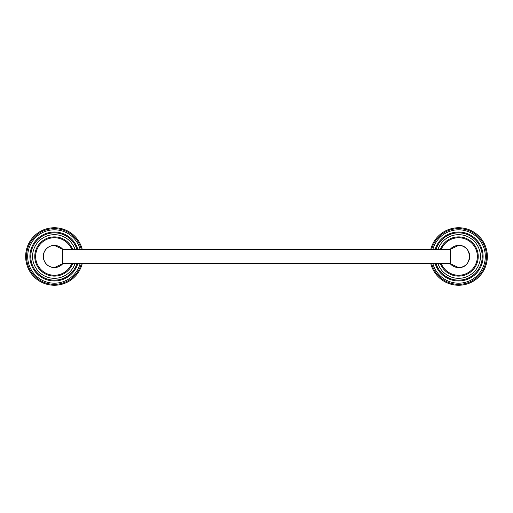 <?xml version="1.0" encoding="UTF-8"?>
<svg xmlns="http://www.w3.org/2000/svg" width="513" height="513" viewBox="0 0 513 513"><rect width="100%" height="100%" fill="white"/><g stroke="black" fill="none" stroke-linecap="round" stroke-linejoin="round"><path stroke-width="0.77" d="M82.266 249.485A28.741 28.741 0 0 0 25.65 256.5A28.741 28.741 0 0 0 82.266 263.515M77.867 249.485A24.502 24.502 0 0 0 29.895 256.5A24.502 24.502 0 0 0 77.867 263.515M72.724 249.485A19.629 19.629 0 0 0 34.769 256.5A19.629 19.629 0 0 0 72.724 263.515M62.714 263.797L62.714 249.203C60.483 246.753 57.706 245.496 54.391 245.432C51.024 245.503 48.216 246.791 45.978 249.312C43.72 252.082 42.912 255.23 43.56 258.744C45.093 264.24 48.703 267.177 54.391 267.568C57.706 267.504 60.483 266.247 62.714 263.797M450.286 249.203L450.286 263.797C452.517 266.247 455.294 267.504 458.609 267.568C472.883 268.248 472.883 244.752 458.609 245.432C455.294 245.496 452.517 246.753 450.286 249.203M440.276 263.515A19.629 19.629 0 0 0 478.231 256.5A19.629 19.629 0 0 0 440.276 249.485M435.133 263.515A24.502 24.502 0 0 0 483.105 256.5A24.502 24.502 0 0 0 435.133 249.485M430.734 263.515A28.741 28.741 0 0 0 487.35 256.5A28.741 28.741 0 0 0 430.734 249.485M81.362 249.485A27.869 27.869 0 0 0 26.529 256.5A27.869 27.869 0 0 0 81.362 263.515M80.156 249.485A26.702 26.702 0 0 0 27.696 256.5A26.702 26.702 0 0 0 80.156 263.515M76.95 249.485A23.624 23.624 0 0 0 30.767 256.5A23.624 23.624 0 0 0 76.95 263.515M75.065 249.485A21.828 21.828 0 0 0 32.569 256.5A21.828 21.828 0 0 0 75.065 263.515M71.782 249.485A18.75 18.75 0 0 0 35.641 256.5A18.75 18.75 0 0 0 71.782 263.515M441.218 263.515A18.75 18.75 0 0 0 477.359 256.5A18.75 18.75 0 0 0 441.218 249.485M437.935 263.515A21.828 21.828 0 0 0 480.431 256.5A21.828 21.828 0 0 0 437.935 249.485M436.05 263.515A23.624 23.624 0 0 0 482.233 256.5A23.624 23.624 0 0 0 436.05 249.485M432.844 263.515A26.702 26.702 0 0 0 485.304 256.5A26.702 26.702 0 0 0 432.844 249.485M431.638 263.515A27.869 27.869 0 0 0 486.471 256.5A27.869 27.869 0 0 0 431.638 249.485M63.022 263.515L54.391 267.619C48.671 267.235 45.041 264.278 43.502 258.757C42.855 255.224 43.663 252.063 45.939 249.28C48.19 246.747 51.005 245.445 54.391 245.381L63.022 249.485M62.714 249.485L450.286 249.485M62.714 263.515L450.286 263.515M449.978 263.515L458.609 267.619C464.329 267.235 467.959 264.278 469.498 258.757C470.145 255.224 469.337 252.063 467.061 249.28C464.81 246.747 461.995 245.445 458.609 245.381L449.978 249.485"/></g></svg>
